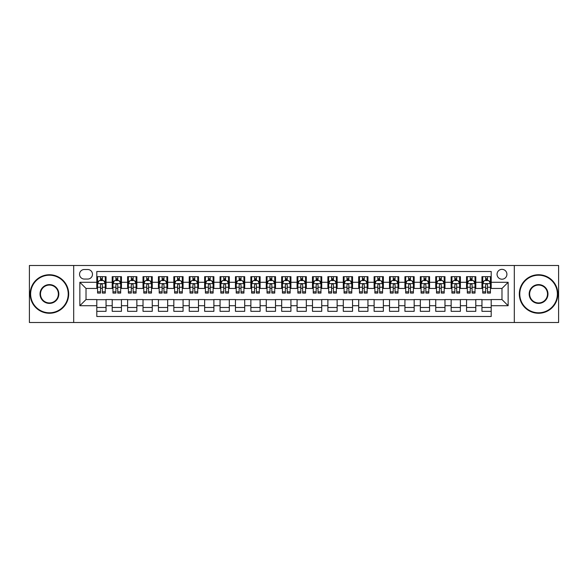 <?xml version="1.0" encoding="UTF-8"?>
<svg xmlns="http://www.w3.org/2000/svg" width="588" height="588" viewBox="0 0 588 588"><rect width="100%" height="100%" fill="white"/><g stroke="black" fill="none" stroke-linecap="round" stroke-linejoin="round"><path stroke-width="0.88" d="M501.983 269.348A4.932 4.932 0 0 0 497.051 274.28A4.932 4.932 0 0 0 501.983 279.212A4.932 4.932 0 0 0 506.915 274.28A4.932 4.932 0 0 0 501.983 269.348M514.309 322.503L558.6 322.503L558.6 265.497L514.309 265.497L514.309 322.503L73.691 322.503L73.691 265.497L29.4 265.497L29.4 322.503L73.691 322.503M491.2 276.669L481.954 276.669L481.954 282.291L475.795 282.291L475.795 288.451L481.954 288.451L481.954 282.291M475.795 282.291L475.795 276.669L466.549 276.669L466.549 282.291L460.389 282.291L460.389 288.451L466.549 288.451L466.549 282.291M460.389 282.291L460.389 276.669L451.143 276.669L451.143 282.291L444.976 282.291L444.976 288.451L451.143 288.451L451.143 282.291M444.976 282.291L444.976 276.669L435.737 276.669L435.737 282.291L429.571 282.291L429.571 288.451L435.737 288.451L435.737 282.291M429.571 282.291L429.571 276.669L420.332 276.669L420.332 282.291L414.165 282.291L414.165 288.451L420.332 288.451L420.332 282.291M414.165 282.291L414.165 276.669L404.926 276.669L404.926 282.291L398.76 282.291L398.76 288.451L404.926 288.451L404.926 282.291M398.76 282.291L398.76 276.669L389.521 276.669L389.521 282.291L383.354 282.291L383.354 288.451L389.521 288.451L389.521 282.291M383.354 282.291L383.354 276.669L374.115 276.669L374.115 282.291L367.948 282.291L367.948 288.451L374.115 288.451L374.115 282.291M367.948 282.291L367.948 276.669L358.702 276.669L358.702 282.291L352.543 282.291L352.543 288.451L358.702 288.451L358.702 282.291M352.543 282.291L352.543 276.669L343.296 276.669L343.296 282.291L337.137 282.291L337.137 288.451L343.296 288.451L343.296 282.291M337.137 282.291L337.137 276.669L327.891 276.669L327.891 282.291L321.732 282.291L321.732 288.451L327.891 288.451L327.891 282.291M321.732 282.291L321.732 276.669L312.485 276.669L312.485 282.291L306.326 282.291L306.326 288.451L312.485 288.451L312.485 282.291M306.326 282.291L306.326 276.669L297.08 276.669L297.08 282.291L290.92 282.291L290.92 288.451L297.08 288.451L297.08 282.291M290.92 282.291L290.92 276.669L281.674 276.669L281.674 282.291L275.515 282.291L275.515 288.451L281.674 288.451L281.674 282.291M275.515 282.291L275.515 276.669L266.268 276.669L266.268 282.291L260.109 282.291L260.109 288.451L266.268 288.451L266.268 282.291M260.109 282.291L260.109 276.669L250.863 276.669L250.863 282.291L244.704 282.291L244.704 288.451L250.863 288.451L250.863 282.291M244.704 282.291L244.704 276.669L235.457 276.669L235.457 282.291L229.298 282.291L229.298 288.451L235.457 288.451L235.457 282.291M229.298 282.291L229.298 276.669L220.052 276.669L220.052 282.291L213.885 282.291L213.885 288.451L220.052 288.451L220.052 282.291M213.885 282.291L213.885 276.669L204.646 276.669L204.646 282.291L198.479 282.291L198.479 288.451L204.646 288.451L204.646 282.291M198.479 282.291L198.479 276.669L189.24 276.669L189.24 282.291L183.074 282.291L183.074 288.451L189.24 288.451L189.24 282.291M183.074 282.291L183.074 276.669L173.835 276.669L173.835 282.291L167.668 282.291L167.668 288.451L173.835 288.451L173.835 282.291M167.668 282.291L167.668 276.669L158.429 276.669L158.429 282.291L152.263 282.291L152.263 288.451L158.429 288.451L158.429 282.291M152.263 282.291L152.263 276.669L143.024 276.669L143.024 282.291L136.857 282.291L136.857 288.451L143.024 288.451L143.024 282.291M136.857 282.291L136.857 276.669L127.611 276.669L127.611 282.291L121.451 282.291L121.451 288.451L127.611 288.451L127.611 282.291M121.451 282.291L121.451 276.669L112.205 276.669L112.205 288.451L106.046 288.451L106.046 276.669L96.799 276.669M96.799 311.331L106.046 311.331L106.046 299.549L112.205 299.549L112.205 311.331L121.451 311.331L121.451 299.549L127.611 299.549L127.611 305.709L121.451 305.709M127.611 305.709L127.611 311.331L136.857 311.331L136.857 299.549L143.024 299.549L143.024 305.709L136.857 305.709M143.024 305.709L143.024 311.331L152.263 311.331L152.263 299.549L158.429 299.549L158.429 305.709L152.263 305.709M158.429 305.709L158.429 311.331L167.668 311.331L167.668 299.549L173.835 299.549L173.835 305.709L167.668 305.709M173.835 305.709L173.835 311.331L183.074 311.331L183.074 299.549L189.24 299.549L189.24 305.709L183.074 305.709M189.24 305.709L189.24 311.331L198.479 311.331L198.479 299.549L204.646 299.549L204.646 305.709L198.479 305.709M204.646 305.709L204.646 311.331L213.885 311.331L213.885 299.549L220.052 299.549L220.052 305.709L213.885 305.709M220.052 305.709L220.052 311.331L229.298 311.331L229.298 299.549L235.457 299.549L235.457 305.709L229.298 305.709M235.457 305.709L235.457 311.331L244.704 311.331L244.704 299.549L250.863 299.549L250.863 305.709L244.704 305.709M250.863 305.709L250.863 311.331L260.109 311.331L260.109 299.549L266.268 299.549L266.268 305.709L260.109 305.709M266.268 305.709L266.268 311.331L275.515 311.331L275.515 299.549L281.674 299.549L281.674 305.709L275.515 305.709M281.674 305.709L281.674 311.331L290.92 311.331L290.92 299.549L297.08 299.549L297.08 305.709L290.92 305.709M297.08 305.709L297.08 311.331L306.326 311.331L306.326 299.549L312.485 299.549L312.485 305.709L306.326 305.709M312.485 305.709L312.485 311.331L321.732 311.331L321.732 299.549L327.891 299.549L327.891 305.709L321.732 305.709M327.891 305.709L327.891 311.331L337.137 311.331L337.137 299.549L343.296 299.549L343.296 305.709L337.137 305.709M343.296 305.709L343.296 311.331L352.543 311.331L352.543 299.549L358.702 299.549L358.702 305.709L352.543 305.709M358.702 305.709L358.702 311.331L367.948 311.331L367.948 299.549L374.115 299.549L374.115 305.709L367.948 305.709M374.115 305.709L374.115 311.331L383.354 311.331L383.354 299.549L389.521 299.549L389.521 305.709L383.354 305.709M389.521 305.709L389.521 311.331L398.76 311.331L398.76 299.549L404.926 299.549L404.926 305.709L398.76 305.709M404.926 305.709L404.926 311.331L414.165 311.331L414.165 299.549L420.332 299.549L420.332 305.709L414.165 305.709M420.332 305.709L420.332 311.331L429.571 311.331L429.571 299.549L435.737 299.549L435.737 305.709L429.571 305.709M435.737 305.709L435.737 311.331L444.976 311.331L444.976 299.549L451.143 299.549L451.143 305.709L444.976 305.709M451.143 305.709L451.143 311.331L460.389 311.331L460.389 299.549L466.549 299.549L466.549 305.709L460.389 305.709M466.549 305.709L466.549 311.331L475.795 311.331L475.795 299.549L481.954 299.549L481.954 305.709L475.795 305.709M84.319 279.057L87.715 279.057A4.777 4.777 0 0 0 92.485 274.28A4.777 4.777 0 0 0 87.715 269.502L84.319 269.502A4.777 4.777 0 0 0 79.549 274.28A4.777 4.777 0 0 0 84.319 279.057M514.309 265.497L73.691 265.497M491.2 282.291L491.2 271.509L96.799 271.509L96.799 288.451L86.017 288.451L86.017 299.549L96.799 299.549L96.799 316.491L491.2 316.491L491.2 299.549L501.983 299.549L501.983 288.451L491.2 288.451L491.2 282.291L508.142 282.291L508.142 305.709L491.2 305.709M96.799 305.709L79.858 305.709L79.858 282.291L96.799 282.291M481.954 305.709L481.954 311.331L491.2 311.331M96.799 280.52L97.571 280.52M100.497 280.52L102.349 280.52M105.274 280.52L106.046 280.52M96.799 288.296L97.571 288.296M100.497 288.296L102.349 288.296M105.274 288.296L106.046 288.296M96.799 299.704L106.046 299.704M96.799 307.48L106.046 307.48M112.205 288.296L112.977 288.296M115.902 288.296L117.754 288.296M120.68 288.296L121.451 288.296M112.205 280.52L112.977 280.52M115.902 280.52L117.754 280.52M120.68 280.52L121.451 280.52M112.205 299.704L121.451 299.704M112.205 307.48L121.451 307.48M127.611 299.704L136.857 299.704M127.611 307.48L136.857 307.48M127.611 280.52L128.382 280.52M131.315 280.52L133.16 280.52M136.085 280.52L136.857 280.52M127.611 288.296L128.382 288.296M131.315 288.296L133.16 288.296M136.085 288.296L136.857 288.296M143.024 299.704L152.263 299.704M143.024 307.48L152.263 307.48M143.024 280.52L143.788 280.52M146.721 280.52L148.566 280.52M151.491 280.52L152.263 280.52M143.024 288.296L143.788 288.296M146.721 288.296L148.566 288.296M151.491 288.296L152.263 288.296M158.429 299.704L167.668 299.704M158.429 307.48L167.668 307.48M158.429 280.52L159.194 280.52M162.126 280.52L163.971 280.52M166.896 280.52L167.668 280.52M158.429 288.296L159.194 288.296M162.126 288.296L163.971 288.296M166.896 288.296L167.668 288.296M173.835 299.704L183.074 299.704M173.835 307.48L183.074 307.48M173.835 280.52L174.599 280.52M177.532 280.52L179.377 280.52M182.302 280.52L183.074 280.52M173.835 288.296L174.599 288.296M177.532 288.296L179.377 288.296M182.302 288.296L183.074 288.296M189.24 299.704L198.479 299.704M189.24 307.48L198.479 307.48M189.24 280.52L190.012 280.52M192.938 280.52L194.782 280.52M197.715 280.52L198.479 280.52M189.24 288.296L190.012 288.296M192.938 288.296L194.782 288.296M197.715 288.296L198.479 288.296M204.646 299.704L213.885 299.704M204.646 307.48L213.885 307.48M204.646 280.52L205.418 280.52M208.343 280.52L210.188 280.52M213.121 280.52L213.885 280.52M204.646 288.296L205.418 288.296M208.343 288.296L210.188 288.296M213.121 288.296L213.885 288.296M220.052 299.704L229.298 299.704M220.052 307.48L229.298 307.48M220.052 280.52L220.823 280.52M223.749 280.52L225.594 280.52M228.526 280.52L229.298 280.52M220.052 288.296L220.823 288.296M223.749 288.296L225.594 288.296M228.526 288.296L229.298 288.296M235.457 299.704L244.704 299.704M235.457 307.48L244.704 307.48M235.457 280.52L236.229 280.52M239.154 280.52L241.006 280.52M243.932 280.52L244.704 280.52M235.457 288.296L236.229 288.296M239.154 288.296L241.006 288.296M243.932 288.296L244.704 288.296M250.863 299.704L260.109 299.704M250.863 307.48L260.109 307.48M250.863 280.52L251.635 280.52M254.56 280.52L256.412 280.52M259.337 280.52L260.109 280.52M250.863 288.296L251.635 288.296M254.56 288.296L256.412 288.296M259.337 288.296L260.109 288.296M266.268 299.704L275.515 299.704M266.268 307.48L275.515 307.48M266.268 280.52L267.04 280.52M269.966 280.52L271.818 280.52M274.743 280.52L275.515 280.52M266.268 288.296L267.04 288.296M269.966 288.296L271.818 288.296M274.743 288.296L275.515 288.296M281.674 299.704L290.92 299.704M281.674 307.48L290.92 307.48M281.674 280.52L282.446 280.52M285.371 280.52L287.223 280.52M290.149 280.52L290.92 280.52M281.674 288.296L282.446 288.296M285.371 288.296L287.223 288.296M290.149 288.296L290.92 288.296M297.08 299.704L306.326 299.704M297.08 307.48L306.326 307.48M297.08 280.52L297.851 280.52M300.777 280.52L302.629 280.52M305.554 280.52L306.326 280.52M297.08 288.296L297.851 288.296M300.777 288.296L302.629 288.296M305.554 288.296L306.326 288.296M312.485 299.704L321.732 299.704M312.485 307.48L321.732 307.48M312.485 280.52L313.257 280.52M316.182 280.52L318.034 280.52M320.96 280.52L321.732 280.52M312.485 288.296L313.257 288.296M316.182 288.296L318.034 288.296M320.96 288.296L321.732 288.296M327.891 299.704L337.137 299.704M327.891 307.48L337.137 307.48M327.891 280.52L328.663 280.52M331.588 280.52L333.44 280.52M336.365 280.52L337.137 280.52M327.891 288.296L328.663 288.296M331.588 288.296L333.44 288.296M336.365 288.296L337.137 288.296M343.296 299.704L352.543 299.704M343.296 307.48L352.543 307.48M343.296 280.52L344.068 280.52M346.993 280.52L348.846 280.52M351.771 280.52L352.543 280.52M343.296 288.296L344.068 288.296M346.993 288.296L348.846 288.296M351.771 288.296L352.543 288.296M358.702 299.704L367.948 299.704M358.702 307.48L367.948 307.48M358.702 280.52L359.474 280.52M362.406 280.52L364.251 280.52M367.177 280.52L367.948 280.52M358.702 288.296L359.474 288.296M362.406 288.296L364.251 288.296M367.177 288.296L367.948 288.296M374.115 299.704L383.354 299.704M374.115 307.48L383.354 307.48M374.115 280.52L374.879 280.52M377.812 280.52L379.657 280.52M382.582 280.52L383.354 280.52M374.115 288.296L374.879 288.296M377.812 288.296L379.657 288.296M382.582 288.296L383.354 288.296M389.521 299.704L398.76 299.704M389.521 307.48L398.76 307.48M389.521 280.52L390.285 280.52M393.218 280.52L395.062 280.52M397.988 280.52L398.76 280.52M389.521 288.296L390.285 288.296M393.218 288.296L395.062 288.296M397.988 288.296L398.76 288.296M404.926 299.704L414.165 299.704M404.926 307.48L414.165 307.48M404.926 280.52L405.698 280.52M408.623 280.52L410.468 280.52M413.401 280.52L414.165 280.52M404.926 288.296L405.698 288.296M408.623 288.296L410.468 288.296M413.401 288.296L414.165 288.296M420.332 299.704L429.571 299.704M420.332 307.48L429.571 307.48M420.332 280.52L421.104 280.52M424.029 280.52L425.874 280.52M428.806 280.52L429.571 280.52M420.332 288.296L421.104 288.296M424.029 288.296L425.874 288.296M428.806 288.296L429.571 288.296M435.737 299.704L444.976 299.704M435.737 307.48L444.976 307.48M435.737 280.52L436.509 280.52M439.434 280.52L441.279 280.52M444.212 280.52L444.976 280.52M435.737 288.296L436.509 288.296M439.434 288.296L441.279 288.296M444.212 288.296L444.976 288.296M451.143 299.704L460.389 299.704M451.143 307.48L460.389 307.48M451.143 280.52L451.915 280.52M454.84 280.52L456.685 280.52M459.618 280.52L460.389 280.52M451.143 288.296L451.915 288.296M454.84 288.296L456.685 288.296M459.618 288.296L460.389 288.296M466.549 299.704L475.795 299.704M466.549 307.48L475.795 307.48M466.549 280.52L467.32 280.52M470.246 280.52L472.098 280.52M475.023 280.52L475.795 280.52M466.549 288.296L467.32 288.296M470.246 288.296L472.098 288.296M475.023 288.296L475.795 288.296M481.954 299.704L491.2 299.704M481.954 307.48L491.2 307.48M481.954 280.52L482.726 280.52M485.651 280.52L487.503 280.52M490.429 280.52L491.2 280.52M481.954 288.296L482.726 288.296M485.651 288.296L487.503 288.296M490.429 288.296L491.2 288.296M86.017 288.451L79.858 282.291M86.017 299.549L79.858 305.709M508.142 282.291L501.983 288.451M508.142 305.709L501.983 299.549M102.349 278.668L100.497 278.668M105.274 291.817L102.349 291.817L102.349 293.074L105.274 293.074L105.274 283.681L103.738 280.594L99.115 280.594L97.571 283.681L97.571 293.074L100.497 293.074L100.497 291.817L97.571 291.817M97.571 283.681L97.571 276.669M105.274 283.681L105.274 276.669M100.497 280.594L100.497 276.669M102.349 276.669L102.349 280.594M102.349 291.817L102.349 284.835C101.731 283.644 101.114 283.644 100.497 284.835L100.497 291.817M49.429 275.206A18.794 18.794 0 0 0 30.635 294A18.794 18.794 0 0 0 49.429 312.794A18.794 18.794 0 0 0 68.223 294A18.794 18.794 0 0 0 49.429 275.206M49.429 313.257A19.257 19.257 0 0 1 30.172 294A19.257 19.257 0 0 1 49.429 274.743A19.257 19.257 0 0 1 68.686 294A19.257 19.257 0 0 1 49.429 313.257M49.429 284.599A9.401 9.401 0 0 1 58.822 294A9.401 9.401 0 0 1 49.429 303.401A9.401 9.401 0 0 1 40.028 294A9.401 9.401 0 0 1 49.429 284.599M49.429 302.938A8.938 8.938 0 0 0 58.366 294A8.938 8.938 0 0 0 49.429 285.062A8.938 8.938 0 0 0 40.491 294A8.938 8.938 0 0 0 49.429 302.938M538.571 275.206A18.794 18.794 0 0 0 519.777 294A18.794 18.794 0 0 0 538.571 312.794A18.794 18.794 0 0 0 557.365 294A18.794 18.794 0 0 0 538.571 275.206M538.571 313.257A19.257 19.257 0 0 1 519.314 294A19.257 19.257 0 0 1 538.571 274.743A19.257 19.257 0 0 1 557.828 294A19.257 19.257 0 0 1 538.571 313.257M538.571 284.599A9.401 9.401 0 0 1 547.972 294A9.401 9.401 0 0 1 538.571 303.401A9.401 9.401 0 0 1 529.178 294A9.401 9.401 0 0 1 538.571 284.599M538.571 302.938A8.938 8.938 0 0 0 547.509 294A8.938 8.938 0 0 0 538.571 285.062A8.938 8.938 0 0 0 529.634 294A8.938 8.938 0 0 0 538.571 302.938M117.754 278.668L115.902 278.668M120.68 291.817L117.754 291.817L117.754 293.074L120.68 293.074L120.68 283.681L119.143 280.594L114.52 280.594L112.977 283.681L112.977 293.074L115.902 293.074L115.902 291.817L112.977 291.817M112.977 283.681L112.977 276.669M120.68 283.681L120.68 276.669M115.902 280.594L115.902 276.669M117.754 276.669L117.754 280.594M117.754 291.817L117.754 284.835C117.137 283.644 116.52 283.644 115.902 284.835L115.902 291.817M133.16 278.668L131.315 278.668M136.085 291.817L133.16 291.817L133.16 293.074L136.085 293.074L136.085 283.681L134.549 280.594L129.926 280.594L128.382 283.681L128.382 293.074L131.315 293.074L131.315 291.817L128.382 291.817M128.382 283.681L128.382 276.669M136.085 283.681L136.085 276.669M131.315 280.594L131.315 276.669M133.16 276.669L133.16 280.594M133.16 291.817L133.16 284.835C132.543 283.644 131.925 283.644 131.315 284.835L131.315 291.817M148.566 278.668L146.721 278.668M151.491 291.817L148.566 291.817L148.566 293.074L151.491 293.074L151.491 283.681L149.955 280.594L145.332 280.594L143.788 283.681L143.788 293.074L146.721 293.074L146.721 291.817L143.788 291.817M143.788 283.681L143.788 276.669M151.491 283.681L151.491 276.669M146.721 280.594L146.721 276.669M148.566 276.669L148.566 280.594M148.566 291.817L148.566 284.835C147.948 283.644 147.338 283.644 146.721 284.835L146.721 291.817M163.971 278.668L162.126 278.668M166.896 291.817L163.971 291.817L163.971 293.074L166.896 293.074L166.896 283.681L165.36 280.594L160.737 280.594L159.194 283.681L159.194 293.074L162.126 293.074L162.126 291.817L159.194 291.817M159.194 283.681L159.194 276.669M166.896 283.681L166.896 276.669M162.126 280.594L162.126 276.669M163.971 276.669L163.971 280.594M163.971 291.817L163.971 284.835C163.354 283.644 162.744 283.644 162.126 284.835L162.126 291.817M179.377 278.668L177.532 278.668M182.302 291.817L179.377 291.817L179.377 293.074L182.302 293.074L182.302 283.681L180.766 280.594L176.143 280.594L174.599 283.681L174.599 293.074L177.532 293.074L177.532 291.817L174.599 291.817M174.599 283.681L174.599 276.669M182.302 283.681L182.302 276.669M177.532 280.594L177.532 276.669M179.377 276.669L179.377 280.594M179.377 291.817L179.377 284.835C178.767 283.644 178.149 283.644 177.532 284.835L177.532 291.817M194.782 278.668L192.938 278.668M197.715 291.817L194.782 291.817L194.782 293.074L197.715 293.074L197.715 283.681L196.171 280.594L191.548 280.594L190.012 283.681L190.012 293.074L192.938 293.074L192.938 291.817L190.012 291.817M190.012 283.681L190.012 276.669M197.715 283.681L197.715 276.669M192.938 280.594L192.938 276.669M194.782 276.669L194.782 280.594M194.782 291.817L194.782 284.835C194.172 283.644 193.555 283.644 192.938 284.835L192.938 291.817M210.188 278.668L208.343 278.668M213.121 291.817L210.188 291.817L210.188 293.074L213.121 293.074L213.121 283.681L211.577 280.594L206.954 280.594L205.418 283.681L205.418 293.074L208.343 293.074L208.343 291.817L205.418 291.817M205.418 283.681L205.418 276.669M213.121 283.681L213.121 276.669M208.343 280.594L208.343 276.669M210.188 276.669L210.188 280.594M210.188 291.817L210.188 284.835C209.578 283.644 208.96 283.644 208.343 284.835L208.343 291.817M225.594 278.668L223.749 278.668M228.526 291.817L225.594 291.817L225.594 293.074L228.526 293.074L228.526 283.681L226.983 280.594L222.36 280.594L220.823 283.681L220.823 293.074L223.749 293.074L223.749 291.817L220.823 291.817M220.823 283.681L220.823 276.669M228.526 283.681L228.526 276.669M223.749 280.594L223.749 276.669M225.594 276.669L225.594 280.594M225.594 291.817L225.594 284.835C224.984 283.644 224.366 283.644 223.749 284.835L223.749 291.817M241.006 278.668L239.154 278.668M243.932 291.817L241.006 291.817L241.006 293.074L243.932 293.074L243.932 283.681L242.388 280.594L237.765 280.594L236.229 283.681L236.229 293.074L239.154 293.074L239.154 291.817L236.229 291.817M236.229 283.681L236.229 276.669M243.932 283.681L243.932 276.669M239.154 280.594L239.154 276.669M241.006 276.669L241.006 280.594M241.006 291.817L241.006 284.835C240.389 283.644 239.772 283.644 239.154 284.835L239.154 291.817M256.412 278.668L254.56 278.668M259.337 291.817L256.412 291.817L256.412 293.074L259.337 293.074L259.337 283.681L257.794 280.594L253.171 280.594L251.635 283.681L251.635 293.074L254.56 293.074L254.56 291.817L251.635 291.817M251.635 283.681L251.635 276.669M259.337 283.681L259.337 276.669M254.56 280.594L254.56 276.669M256.412 276.669L256.412 280.594M256.412 291.817L256.412 284.835C255.795 283.644 255.177 283.644 254.56 284.835L254.56 291.817M271.818 278.668L269.966 278.668M274.743 291.817L271.818 291.817L271.818 293.074L274.743 293.074L274.743 283.681L273.2 280.594L268.576 280.594L267.04 283.681L267.04 293.074L269.966 293.074L269.966 291.817L267.04 291.817M267.04 283.681L267.04 276.669M274.743 283.681L274.743 276.669M269.966 280.594L269.966 276.669M271.818 276.669L271.818 280.594M271.818 291.817L271.818 284.835C271.2 283.644 270.583 283.644 269.966 284.835L269.966 291.817M287.223 278.668L285.371 278.668M290.149 291.817L287.223 291.817L287.223 293.074L290.149 293.074L290.149 283.681L288.605 280.594L283.989 280.594L282.446 283.681L282.446 293.074L285.371 293.074L285.371 291.817L282.446 291.817M282.446 283.681L282.446 276.669M290.149 283.681L290.149 276.669M285.371 280.594L285.371 276.669M287.223 276.669L287.223 280.594M287.223 291.817L287.223 284.835C286.606 283.644 285.988 283.644 285.371 284.835L285.371 291.817M302.629 278.668L300.777 278.668M305.554 291.817L302.629 291.817L302.629 293.074L305.554 293.074L305.554 283.681L304.011 280.594L299.395 280.594L297.851 283.681L297.851 293.074L300.777 293.074L300.777 291.817L297.851 291.817M297.851 283.681L297.851 276.669M305.554 283.681L305.554 276.669M300.777 280.594L300.777 276.669M302.629 276.669L302.629 280.594M302.629 291.817L302.629 284.835C302.011 283.644 301.394 283.644 300.777 284.835L300.777 291.817M318.034 278.668L316.182 278.668M320.96 291.817L318.034 291.817L318.034 293.074L320.96 293.074L320.96 283.681L319.424 280.594L314.8 280.594L313.257 283.681L313.257 293.074L316.182 293.074L316.182 291.817L313.257 291.817M313.257 283.681L313.257 276.669M320.96 283.681L320.96 276.669M316.182 280.594L316.182 276.669M318.034 276.669L318.034 280.594M318.034 291.817L318.034 284.835C317.417 283.644 316.8 283.644 316.182 284.835L316.182 291.817M333.44 278.668L331.588 278.668M336.365 291.817L333.44 291.817L333.44 293.074L336.365 293.074L336.365 283.681L334.829 280.594L330.206 280.594L328.663 283.681L328.663 293.074L331.588 293.074L331.588 291.817L328.663 291.817M328.663 283.681L328.663 276.669M336.365 283.681L336.365 276.669M331.588 280.594L331.588 276.669M333.44 276.669L333.44 280.594M333.44 291.817L333.44 284.835C332.823 283.644 332.205 283.644 331.588 284.835L331.588 291.817M348.846 278.668L346.993 278.668M351.771 291.817L348.846 291.817L348.846 293.074L351.771 293.074L351.771 283.681L350.235 280.594L345.612 280.594L344.068 283.681L344.068 293.074L346.993 293.074L346.993 291.817L344.068 291.817M344.068 283.681L344.068 276.669M351.771 283.681L351.771 276.669M346.993 280.594L346.993 276.669M348.846 276.669L348.846 280.594M348.846 291.817L348.846 284.835C348.228 283.644 347.611 283.644 346.993 284.835L346.993 291.817M364.251 278.668L362.406 278.668M367.177 291.817L364.251 291.817L364.251 293.074L367.177 293.074L367.177 283.681L365.64 280.594L361.017 280.594L359.474 283.681L359.474 293.074L362.406 293.074L362.406 291.817L359.474 291.817M359.474 283.681L359.474 276.669M367.177 283.681L367.177 276.669M362.406 280.594L362.406 276.669M364.251 276.669L364.251 280.594M364.251 291.817L364.251 284.835C363.634 283.644 363.024 283.644 362.406 284.835L362.406 291.817M379.657 278.668L377.812 278.668M382.582 291.817L379.657 291.817L379.657 293.074L382.582 293.074L382.582 283.681L381.046 280.594L376.423 280.594L374.879 283.681L374.879 293.074L377.812 293.074L377.812 291.817L374.879 291.817M374.879 283.681L374.879 276.669M382.582 283.681L382.582 276.669M377.812 280.594L377.812 276.669M379.657 276.669L379.657 280.594M379.657 291.817L379.657 284.835C379.04 283.644 378.429 283.644 377.812 284.835L377.812 291.817M395.062 278.668L393.218 278.668M397.988 291.817L395.062 291.817L395.062 293.074L397.988 293.074L397.988 283.681L396.452 280.594L391.829 280.594L390.285 283.681L390.285 293.074L393.218 293.074L393.218 291.817L390.285 291.817M390.285 283.681L390.285 276.669M397.988 283.681L397.988 276.669M393.218 280.594L393.218 276.669M395.062 276.669L395.062 280.594M395.062 291.817L395.062 284.835C394.445 283.644 393.835 283.644 393.218 284.835L393.218 291.817M410.468 278.668L408.623 278.668M413.401 291.817L410.468 291.817L410.468 293.074L413.401 293.074L413.401 283.681L411.857 280.594L407.234 280.594L405.698 283.681L405.698 293.074L408.623 293.074L408.623 291.817L405.698 291.817M405.698 283.681L405.698 276.669M413.401 283.681L413.401 276.669M408.623 280.594L408.623 276.669M410.468 276.669L410.468 280.594M410.468 291.817L410.468 284.835C409.858 283.644 409.241 283.644 408.623 284.835L408.623 291.817M425.874 278.668L424.029 278.668M428.806 291.817L425.874 291.817L425.874 293.074L428.806 293.074L428.806 283.681L427.263 280.594L422.64 280.594L421.104 283.681L421.104 293.074L424.029 293.074L424.029 291.817L421.104 291.817M421.104 283.681L421.104 276.669M428.806 283.681L428.806 276.669M424.029 280.594L424.029 276.669M425.874 276.669L425.874 280.594M425.874 291.817L425.874 284.835C425.264 283.644 424.646 283.644 424.029 284.835L424.029 291.817M441.279 278.668L439.434 278.668M444.212 291.817L441.279 291.817L441.279 293.074L444.212 293.074L444.212 283.681L442.668 280.594L438.045 280.594L436.509 283.681L436.509 293.074L439.434 293.074L439.434 291.817L436.509 291.817M436.509 283.681L436.509 276.669M444.212 283.681L444.212 276.669M439.434 280.594L439.434 276.669M441.279 276.669L441.279 280.594M441.279 291.817L441.279 284.835C440.669 283.644 440.052 283.644 439.434 284.835L439.434 291.817M456.685 278.668L454.84 278.668M459.618 291.817L456.685 291.817L456.685 293.074L459.618 293.074L459.618 283.681L458.074 280.594L453.451 280.594L451.915 283.681L451.915 293.074L454.84 293.074L454.84 291.817L451.915 291.817M451.915 283.681L451.915 276.669M459.618 283.681L459.618 276.669M454.84 280.594L454.84 276.669M456.685 276.669L456.685 280.594M456.685 291.817L456.685 284.835C456.075 283.644 455.457 283.644 454.84 284.835L454.84 291.817M472.098 278.668L470.246 278.668M475.023 291.817L472.098 291.817L472.098 293.074L475.023 293.074L475.023 283.681L473.48 280.594L468.856 280.594L467.32 283.681L467.32 293.074L470.246 293.074L470.246 291.817L467.32 291.817M467.32 283.681L467.32 276.669M475.023 283.681L475.023 276.669M470.246 280.594L470.246 276.669M472.098 276.669L472.098 280.594M472.098 291.817L472.098 284.835C471.48 283.644 470.863 283.644 470.246 284.835L470.246 291.817M487.503 278.668L485.651 278.668M490.429 291.817L487.503 291.817L487.503 293.074L490.429 293.074L490.429 283.681L488.885 280.594L484.262 280.594L482.726 283.681L482.726 293.074L485.651 293.074L485.651 291.817L482.726 291.817M482.726 283.681L482.726 276.669M490.429 283.681L490.429 276.669M485.651 280.594L485.651 276.669M487.503 276.669L487.503 280.594M487.503 291.817L487.503 284.835C486.886 283.644 486.269 283.644 485.651 284.835L485.651 291.817M112.205 305.709L106.046 305.709M112.205 282.291L106.046 282.291M105.237 283.6L97.608 283.6M97.571 281.446L98.688 281.446M104.157 281.446L105.274 281.446M100.497 287.245L97.571 287.245M105.274 287.245L102.349 287.245M102.349 279.653L100.497 279.653M120.643 283.6L113.014 283.6M112.977 281.446L114.094 281.446M119.562 281.446L120.68 281.446M115.902 287.245L112.977 287.245M120.68 287.245L117.754 287.245M117.754 279.653L115.902 279.653M136.048 283.6L128.419 283.6M128.382 281.446L129.5 281.446M134.968 281.446L136.085 281.446M131.315 287.245L128.382 287.245M136.085 287.245L133.16 287.245M133.16 279.653L131.315 279.653M151.454 283.6L143.832 283.6M143.788 281.446L144.905 281.446M150.374 281.446L151.491 281.446M146.721 287.245L143.788 287.245M151.491 287.245L148.566 287.245M148.566 279.653L146.721 279.653M166.86 283.6L159.238 283.6M159.194 281.446L160.311 281.446M165.779 281.446L166.896 281.446M162.126 287.245L159.194 287.245M166.896 287.245L163.971 287.245M163.971 279.653L162.126 279.653M182.265 283.6L174.643 283.6M174.599 281.446L175.716 281.446M181.192 281.446L182.302 281.446M177.532 287.245L174.599 287.245M182.302 287.245L179.377 287.245M179.377 279.653L177.532 279.653M197.671 283.6L190.049 283.6M190.012 281.446L191.122 281.446M196.598 281.446L197.715 281.446M192.938 287.245L190.012 287.245M197.715 287.245L194.782 287.245M194.782 279.653L192.938 279.653M213.076 283.6L205.455 283.6M205.418 281.446L206.535 281.446M212.003 281.446L213.121 281.446M208.343 287.245L205.418 287.245M213.121 287.245L210.188 287.245M210.188 279.653L208.343 279.653M228.482 283.6L220.86 283.6M220.823 281.446L221.941 281.446M227.409 281.446L228.526 281.446M223.749 287.245L220.823 287.245M228.526 287.245L225.594 287.245M225.594 279.653L223.749 279.653M243.895 283.6L236.266 283.6M236.229 281.446L237.346 281.446M242.815 281.446L243.932 281.446M239.154 287.245L236.229 287.245M243.932 287.245L241.006 287.245M241.006 279.653L239.154 279.653M259.301 283.6L251.671 283.6M251.635 281.446L252.752 281.446M258.22 281.446L259.337 281.446M254.56 287.245L251.635 287.245M259.337 287.245L256.412 287.245M256.412 279.653L254.56 279.653M274.706 283.6L267.077 283.6M267.04 281.446L268.157 281.446M273.626 281.446L274.743 281.446M269.966 287.245L267.04 287.245M274.743 287.245L271.818 287.245M271.818 279.653L269.966 279.653M290.112 283.6L282.483 283.6M282.446 281.446L283.563 281.446M289.031 281.446L290.149 281.446M285.371 287.245L282.446 287.245M290.149 287.245L287.223 287.245M287.223 279.653L285.371 279.653M305.517 283.6L297.888 283.6M297.851 281.446L298.969 281.446M304.437 281.446L305.554 281.446M300.777 287.245L297.851 287.245M305.554 287.245L302.629 287.245M302.629 279.653L300.777 279.653M320.923 283.6L313.294 283.6M313.257 281.446L314.374 281.446M319.843 281.446L320.96 281.446M316.182 287.245L313.257 287.245M320.96 287.245L318.034 287.245M318.034 279.653L316.182 279.653M336.329 283.6L328.699 283.6M328.663 281.446L329.78 281.446M335.248 281.446L336.365 281.446M331.588 287.245L328.663 287.245M336.365 287.245L333.44 287.245M333.44 279.653L331.588 279.653M351.734 283.6L344.105 283.6M344.068 281.446L345.185 281.446M350.654 281.446L351.771 281.446M346.993 287.245L344.068 287.245M351.771 287.245L348.846 287.245M348.846 279.653L346.993 279.653M367.14 283.6L359.518 283.6M359.474 281.446L360.591 281.446M366.059 281.446L367.177 281.446M362.406 287.245L359.474 287.245M367.177 287.245L364.251 287.245M364.251 279.653L362.406 279.653M382.545 283.6L374.923 283.6M374.879 281.446L375.997 281.446M381.465 281.446L382.582 281.446M377.812 287.245L374.879 287.245M382.582 287.245L379.657 287.245M379.657 279.653L377.812 279.653M397.951 283.6L390.329 283.6M390.285 281.446L391.402 281.446M396.878 281.446L397.988 281.446M393.218 287.245L390.285 287.245M397.988 287.245L395.062 287.245M395.062 279.653L393.218 279.653M413.357 283.6L405.735 283.6M405.698 281.446L406.808 281.446M412.284 281.446L413.401 281.446M408.623 287.245L405.698 287.245M413.401 287.245L410.468 287.245M410.468 279.653L408.623 279.653M428.762 283.6L421.14 283.6M421.104 281.446L422.221 281.446M427.689 281.446L428.806 281.446M424.029 287.245L421.104 287.245M428.806 287.245L425.874 287.245M425.874 279.653L424.029 279.653M444.168 283.6L436.546 283.6M436.509 281.446L437.626 281.446M443.095 281.446L444.212 281.446M439.434 287.245L436.509 287.245M444.212 287.245L441.279 287.245M441.279 279.653L439.434 279.653M459.581 283.6L451.951 283.6M451.915 281.446L453.032 281.446M458.5 281.446L459.618 281.446M454.84 287.245L451.915 287.245M459.618 287.245L456.685 287.245M456.685 279.653L454.84 279.653M474.986 283.6L467.357 283.6M467.32 281.446L468.438 281.446M473.906 281.446L475.023 281.446M470.246 287.245L467.32 287.245M475.023 287.245L472.098 287.245M472.098 279.653L470.246 279.653M490.392 283.6L482.763 283.6M482.726 281.446L483.843 281.446M489.312 281.446L490.429 281.446M485.651 287.245L482.726 287.245M490.429 287.245L487.503 287.245M487.503 279.653L485.651 279.653"/></g></svg>
